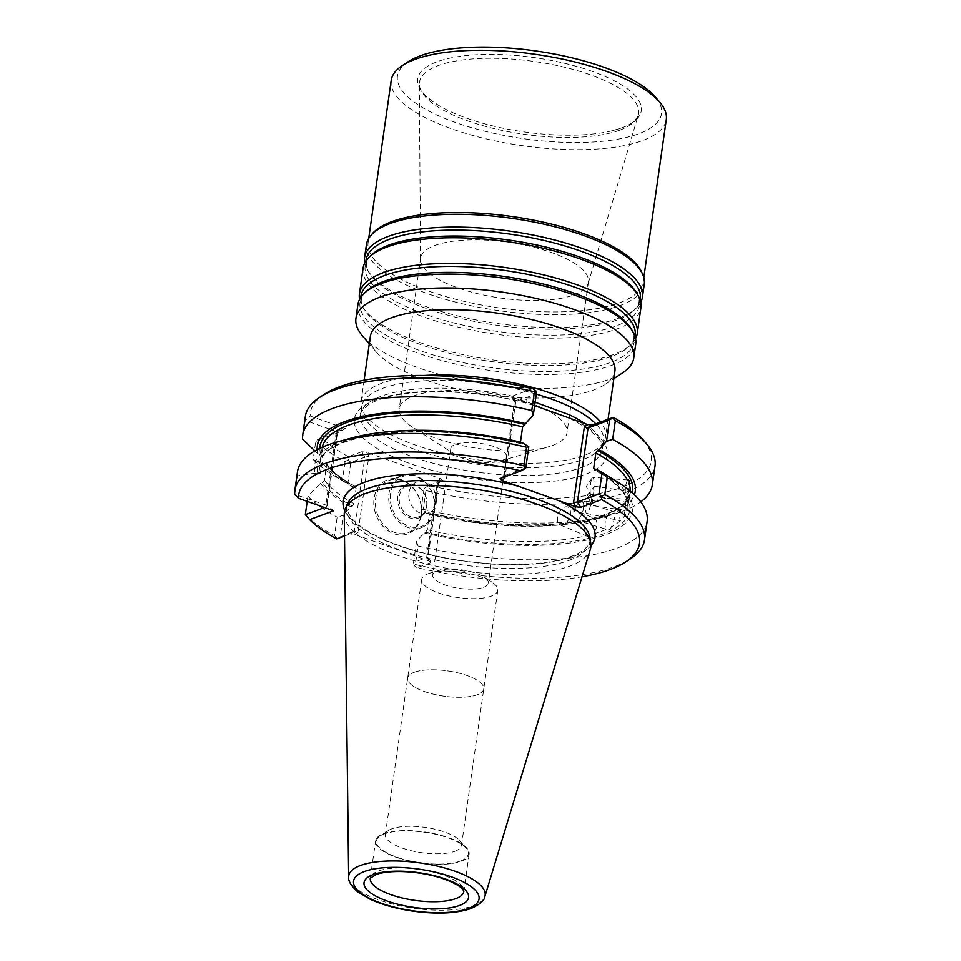 <?xml version="1.0" encoding="UTF-8"?>
<svg xmlns="http://www.w3.org/2000/svg" width="961" height="961" viewBox="0 0 961 961"><rect width="100%" height="100%" fill="white"/><g stroke="black" fill="none" stroke-linecap="round" stroke-linejoin="round"><path stroke-width="0.72" stroke-dasharray="4.8 3.6" d="M534.64 405.638L511.468 396.905L514.808 401.794L536.31 393.854M428.906 485.425L442.36 480.452L438.132 483.311L424.077 488.5L428.906 485.425A172.127 57.167 -171.9 0 0 601.634 493.005A172.127 57.167 -171.9 0 0 643.113 439.79M314.343 451.202L313.166 459.49L323.22 463.935L325.25 463.19A157.82 52.423 -171.9 0 0 355.138 486.686L353.528 487.287L347.81 483.587L350.825 462.337L364.88 457.16L361.829 451.706L366.597 452.283L440.691 478.734L442.36 480.452M361.829 451.706L348.375 456.667L348.254 459.839L350.825 462.337M321.358 437.411L345.311 428.558L337.371 433.015L315.833 440.739L321.358 437.411A172.127 57.167 -171.9 0 0 348.375 456.667M345.311 428.558L310.199 416.017L305.238 420.413L302.571 439.165M324.133 394.394A172.127 57.167 -171.9 0 0 310.199 416.017M532.67 388.628L511.769 396.34M421.435 515.204A28.89 23.208 69.7 0 0 389.277 479.167A28.89 23.208 69.7 0 0 382.622 525.907A28.89 23.208 69.7 0 0 421.435 515.204M594.691 469.869A157.82 52.423 8.1 0 1 602.727 534.136A157.82 52.423 8.1 0 1 425.615 532.298L424.005 532.899L416.533 541.451L418.059 546.028L415.428 564.527L414.179 565.657L413.554 562.437L427.597 557.248L430.648 562.702L428.99 560.984L354.897 534.52L350.128 533.956L354.357 531.097L337.119 538.136L334.524 535.637L337.155 517.15L343.293 515.3L340.302 536.286M344.506 536.022L350.128 533.956M430.648 562.702L417.194 567.663A172.127 57.167 -171.9 0 0 582.018 576.768M414.179 565.657L417.194 567.663M424.077 488.5L421.05 509.738L426.768 513.438L428.378 512.838A157.82 52.423 -171.9 0 0 632.146 492.729M425.615 532.298L427.201 529.739L429.375 514.435L428.798 512.814C471.515 522.556 512.513 526.364 551.818 524.238C568.792 523.18 583.459 520.922 595.796 517.462C608.83 513.727 618.211 509.066 623.953 503.468L622.476 505.438C619.845 512.177 619.124 517.282 620.289 520.754L586.558 513.39A9.73 2.162 -77.3 0 0 591.399 501.125A9.73 2.162 -77.3 0 0 590.835 494.422A9.73 2.162 -77.3 0 0 589.874 494.951A9.73 2.162 -77.3 0 0 586.594 503.432A9.73 2.162 -77.3 0 0 585.922 512.513A9.73 2.162 -77.3 0 0 586.15 513.066A9.73 2.162 -77.3 0 0 586.558 513.39M416.533 541.451L413.554 562.437M424.005 532.899A160.583 53.335 -171.9 0 0 601.262 536.25A160.583 53.335 -171.9 0 0 604.097 473.725M336.674 538.917L337.119 538.136M350.753 506.735L352.363 506.147A157.82 52.423 8.1 0 1 322.476 482.65L320.457 483.395A160.583 53.335 -171.9 0 0 350.753 506.735L343.293 515.3M355.69 486.722L356.135 488.284L353.96 503.588L352.363 506.147M348.254 459.839L345.047 461.7A176.572 58.645 -171.9 0 1 315.833 440.739L314.451 450.493M322.476 482.65L324.422 479.971L326.596 464.668L325.25 463.19L326.392 463.478M307.208 501.378L307.94 496.188L320.457 483.395M324.554 507.576L326.524 506.843L327.064 505.438L333.611 510.808M327.064 505.438L294.715 494.362L297.345 475.863L315.112 473.148L318.067 474.205A157.82 52.423 8.1 0 1 521.451 443.718L523.06 443.117M319.893 448.294A157.82 52.423 -171.9 0 0 320.842 454.745L317.875 453.688L314.884 450.889M305.382 416.293A176.572 58.645 -171.9 0 0 305.238 420.413L336.326 431.513L337.371 433.015M320.842 454.745L322.956 457.688L320.782 472.992L318.067 474.205M322.235 447.225A155.586 51.678 -171.9 0 0 321.959 448.703L322.956 457.688A155.586 51.678 -171.9 0 1 321.959 448.703L319.785 464.007A155.586 51.678 8.1 0 1 383.631 432.246M352.134 437.868A160.583 53.335 -171.9 0 0 315.112 473.148M520.454 442.12L521.03 443.742C428.414 420.173 319.016 433.879 319.785 464.007A155.586 51.678 8.1 0 0 320.782 472.992M525.787 467.803L504.285 475.743L500.056 478.59M627.569 480.164C625.695 483.179 624.974 488.272 625.395 495.468L626.8 499.36L591.375 496.717A9.73 1.814 -85.7 0 1 590.847 496.176A9.73 1.814 -85.7 0 1 590.643 483.623A9.73 1.814 -85.7 0 1 592.216 477.785A9.73 1.814 -85.7 0 1 592.829 477.329A9.73 1.814 -85.7 0 1 593.97 481.197A9.73 1.814 -85.7 0 1 593.405 491.419A9.73 1.814 -85.7 0 1 591.375 496.717M630.188 491.047A155.586 51.678 -171.9 0 1 630.128 491.804C630.933 491.167 630.704 492.296 629.443 495.215L627.533 510.82L591.772 505.498L587.423 495.023L594.631 486.266L591.772 505.498L594.631 486.266L630.392 491.588L627.941 507.24L626.968 499.131C628.314 496.08 629.035 490.975 629.143 483.827M623.953 503.456L625.383 502.447C626.043 505.798 625.323 510.904 623.208 517.751A155.586 51.678 8.1 0 0 627.269 510.531C627.989 511.396 628.218 510.255 627.953 507.108A155.586 51.678 8.1 0 0 626.968 499.131M590.835 494.422L625.215 502.171L629.443 495.215A155.586 51.678 -171.9 0 1 625.383 502.447M581.693 501.438A9.73 4.036 -72.7 0 0 577.753 503.756A9.73 4.036 -72.7 0 0 573.981 515.841A9.73 4.036 -72.7 0 0 575.207 519.589A9.73 4.036 -72.7 0 0 575.891 519.997A9.73 4.036 -72.7 0 0 583.435 508.453A9.73 4.036 -72.7 0 0 581.693 501.438L613.55 511.576C615.412 515.228 614.692 520.333 611.376 526.88A155.586 51.678 8.1 0 0 620.289 520.754C621.731 521.811 622.704 520.814 623.208 517.751M611.376 526.88C610.115 529.799 608.457 530.616 606.379 529.331L575.891 519.997M622.476 505.438A155.586 51.678 -171.9 0 1 613.55 511.576C612.83 510.699 611.16 511.516 608.553 514.015C604.781 520.43 604.049 525.535 606.379 529.331A155.586 51.678 8.1 0 1 593.021 534.076C597.418 527.889 598.138 522.784 595.207 518.76L567.759 507.036A9.73 5.718 -67 0 0 558.99 513.114A9.73 5.718 -67 0 0 559.458 524.526A9.73 5.718 -67 0 0 560.179 524.946A9.73 5.718 -67 0 0 570.329 514.339A9.73 5.718 -67 0 0 567.759 507.036M317.178 449.64A160.583 53.335 -171.9 0 0 317.875 453.688M323.22 463.935A160.583 53.335 -171.9 0 0 345.732 482.83A160.583 53.335 -171.9 0 0 353.528 487.287M344.242 514.435A124.437 41.335 -171.9 0 0 431.441 565.152A124.437 41.335 -171.9 0 0 569.453 566.221A124.437 41.335 -171.9 0 0 590.318 549.452M560.179 524.946L586.174 535.842C582.846 531.661 583.567 526.556 588.36 520.538C591.471 518.291 593.754 517.703 595.207 518.76A155.586 51.678 -171.9 0 0 608.553 514.015M426.768 513.438A160.583 53.335 -171.9 0 0 597.694 518.688A160.583 53.335 -171.9 0 0 634.368 494.783M427.201 529.739A155.586 51.678 8.1 0 0 586.174 535.842C588.781 537.391 591.063 536.803 593.021 534.076M421.05 509.738L423.284 509.33L425.951 490.578L425.315 487.359M345.047 461.7L342.38 480.452L347.81 483.587M503.984 477.136L514.808 401.794L515.685 402.106L505.066 476.74M438.132 483.311L438.624 482.722L437.555 480.848L426.732 556.936L427.597 557.248L438.132 483.311M368.856 456.319L364.88 457.16L354.357 531.097L358.033 532.406L368.856 456.319L366.597 452.283M421.146 514.652A27.785 22.319 69.7 0 0 412.353 487.455A27.785 22.319 69.7 0 0 388.773 480.464A27.785 22.319 69.7 0 0 377.457 514.255A27.785 22.319 69.7 0 0 408.017 532.598A27.785 22.319 69.7 0 0 421.146 514.652M434.492 509.726A27.785 22.319 69.7 0 0 425.699 482.518A27.785 22.319 69.7 0 0 402.118 475.539A27.785 22.319 69.7 0 0 390.803 509.33A27.785 22.319 69.7 0 0 421.362 527.661A27.785 22.319 69.7 0 0 434.492 509.726M434.204 509.174A26.668 21.43 69.7 0 0 404.521 475.899A26.668 21.43 69.7 0 0 398.371 519.048A26.668 21.43 69.7 0 0 434.204 509.174M426.924 506.567A17.779 14.283 69.7 0 0 407.128 484.392A17.779 14.283 69.7 0 0 403.043 513.15A17.779 14.283 69.7 0 0 426.924 506.567M426.636 506.015A16.673 13.394 69.7 0 0 421.362 489.69A16.673 13.394 69.7 0 0 407.212 485.509A16.673 13.394 69.7 0 0 400.425 505.786A16.673 13.394 69.7 0 0 418.756 516.778A16.673 13.394 69.7 0 0 426.636 506.015M436.258 502.459A16.673 13.394 69.7 0 0 430.984 486.146A16.673 13.394 69.7 0 0 416.834 481.954A16.673 13.394 69.7 0 0 410.047 502.231A16.673 13.394 69.7 0 0 428.378 513.234A16.673 13.394 69.7 0 0 436.258 502.459M418.059 546.028A176.572 58.645 -171.9 0 0 647.113 521.511M415.428 564.527A176.572 58.645 -171.9 0 0 630.368 558.858M297.49 471.743A176.572 58.645 -171.9 0 0 297.345 475.863M305.31 514.676A176.572 58.645 -171.9 0 0 334.524 535.637M307.94 496.188A176.572 58.645 -171.9 0 0 337.155 517.15M423.284 509.33A176.572 58.645 -171.9 0 0 611.004 515.06A176.572 58.645 -171.9 0 0 640.759 501.882M425.951 490.578A176.572 58.645 -171.9 0 0 655.006 466.049M313.166 459.49A176.572 58.645 -171.9 0 0 333.96 475.623A176.572 58.645 -171.9 0 0 342.38 480.452M461.04 861.284A47.233 15.688 -171.9 0 0 469.136 854.137A47.233 15.688 -171.9 0 0 424.582 831.95A47.233 15.688 -171.9 0 0 375.607 840.827A47.233 15.688 -171.9 0 0 407.512 860.612A47.233 15.688 -171.9 0 0 461.04 861.284M460.355 861.044A46.404 15.412 -171.9 0 0 466.133 848.227A46.404 15.412 -171.9 0 0 424.546 832.226A46.404 15.412 -171.9 0 0 380.136 835.986A46.404 15.412 -171.9 0 0 400.208 858.305A46.404 15.412 -171.9 0 0 460.355 861.044M454.901 851.278A38.44 12.769 -171.9 0 0 461.484 845.464A38.44 12.769 -171.9 0 0 459.682 840.659A38.44 12.769 -171.9 0 0 425.23 827.409A38.44 12.769 -171.9 0 0 388.436 830.52A38.44 12.769 -171.9 0 0 385.373 834.628A38.44 12.769 -171.9 0 0 411.332 850.737A38.44 12.769 -171.9 0 0 454.901 851.278M414.239 672.268A38.44 12.769 8.1 0 1 415.921 671.703A38.44 12.769 8.1 0 1 477.593 680.484A38.44 12.769 8.1 0 1 483.767 688.917A38.44 12.769 8.1 0 1 477.173 694.743A38.44 12.769 8.1 0 1 433.615 694.19A38.44 12.769 8.1 0 1 407.644 678.094A38.44 12.769 8.1 0 1 414.239 672.268A38.44 12.769 -171.9 0 0 407.656 678.082A38.44 12.769 -171.9 0 0 433.615 694.19A38.44 12.769 -171.9 0 0 477.173 694.743A38.44 12.769 -171.9 0 0 483.755 688.917A38.44 12.769 -171.9 0 0 477.593 680.484A38.44 12.769 -171.9 0 0 415.933 671.703A38.44 12.769 -171.9 0 0 414.239 672.268M584.817 423.549A122.107 40.566 8.1 0 1 602.415 449.039A122.107 40.566 8.1 0 1 581.501 467.526A122.107 40.566 8.1 0 1 443.105 465.785A122.107 40.566 8.1 0 1 360.627 414.623A122.107 40.566 8.1 0 1 526.928 399.632A5.562 1.73 -75.3 0 0 527.577 403.548A5.562 1.73 -75.3 0 0 528.262 403.356A127.669 42.404 8.1 0 0 354.249 420.882A127.669 42.404 8.1 0 0 527.373 482.686A127.669 42.404 8.1 0 0 572.696 419.224A5.562 3.628 115.8 0 1 571.014 419.044A5.562 3.628 115.8 0 1 570.125 418.311M536.274 394.106A122.107 40.566 -171.9 0 0 361.744 406.803A122.107 40.566 -171.9 0 0 361.744 410.671A122.107 40.566 -171.9 0 0 449.688 459.226A122.107 40.566 -171.9 0 0 582.606 459.706A122.107 40.566 -171.9 0 0 602.451 444.931A122.107 40.566 -171.9 0 0 603.532 441.219A122.107 40.566 -171.9 0 0 595.796 423.801M424.281 375.463A123.501 41.023 -171.9 0 0 361.06 401.77A123.501 41.023 -171.9 0 0 361.06 405.686A123.501 41.023 -171.9 0 0 450 454.793A123.501 41.023 -171.9 0 0 584.432 455.274A123.501 41.023 -171.9 0 0 604.505 440.33A123.501 41.023 -171.9 0 0 605.598 436.57A123.501 41.023 -171.9 0 0 600.541 422.047M370.345 336.47A123.501 41.023 -171.9 0 0 376.147 351.882A123.501 41.023 -171.9 0 0 475.166 392.629A123.501 41.023 -171.9 0 0 593.73 389.974A123.501 41.023 -171.9 0 0 605.022 384.46A123.501 41.023 -171.9 0 0 614.884 371.27M362.525 335.918A140.306 46.608 -171.9 0 0 475.022 382.214A140.306 46.608 -171.9 0 0 609.73 379.187A140.306 46.608 -171.9 0 0 622.548 372.928M357.912 304.541A140.306 46.608 -171.9 0 0 452.679 363.33A140.306 46.608 -171.9 0 0 611.701 365.324A140.306 46.608 -171.9 0 0 635.738 344.086M359.606 299.339A140.306 46.608 -171.9 0 0 362.105 305.85A140.306 46.608 -171.9 0 0 470.938 356.267A140.306 46.608 -171.9 0 0 613.214 354.645A140.306 46.608 -171.9 0 0 631.353 344.17A140.306 46.608 -171.9 0 0 635.557 338.608M363.09 268.215A140.306 46.608 -171.9 0 0 457.856 327.004A140.306 46.608 -171.9 0 0 616.866 329.01A140.306 46.608 -171.9 0 0 640.903 307.76M364.784 263.014A140.306 46.608 -171.9 0 0 367.27 269.524A140.306 46.608 -171.9 0 0 476.103 319.941A140.306 46.608 -171.9 0 0 618.391 318.319A140.306 46.608 -171.9 0 0 636.518 307.844A140.306 46.608 -171.9 0 0 640.735 302.283M366.429 244.719A140.306 46.608 -171.9 0 0 461.196 303.508A140.306 46.608 -171.9 0 0 620.217 305.502A140.306 46.608 -171.9 0 0 644.254 284.252M372.315 233.787A138.925 46.14 -171.9 0 0 368.123 242.665A138.925 46.14 -171.9 0 0 461.953 300.865A138.925 46.14 -171.9 0 0 619.401 302.847A138.925 46.14 -171.9 0 0 643.197 281.813A138.925 46.14 -171.9 0 0 641.648 272.119M391.211 80.424A138.925 46.14 -171.9 0 0 485.053 138.624A138.925 46.14 -171.9 0 0 642.489 140.606A138.925 46.14 -171.9 0 0 666.285 119.572M408.113 61.768A133.363 44.302 -171.9 0 0 465.773 125.915A133.363 44.302 -171.9 0 0 638.681 133.795A133.363 44.302 -171.9 0 0 655.27 96.953M621.947 127.813A112.93 37.515 -171.9 0 0 602.319 75.27A112.93 37.515 -171.9 0 0 452.991 57.516A112.93 37.515 -171.9 0 0 439.898 106.166A112.93 37.515 -171.9 0 0 612.361 130.72A112.93 37.515 -171.9 0 0 621.947 127.813M573.909 294.955A84.736 28.145 -171.9 0 0 588.132 283.495A84.736 28.145 -171.9 0 0 588.432 282.126A84.736 28.145 -171.9 0 0 508.501 242.316A84.736 28.145 -171.9 0 0 420.63 258.245A84.736 28.145 -171.9 0 0 420.546 259.638A84.736 28.145 -171.9 0 0 479.851 294.21A84.736 28.145 -171.9 0 0 573.909 294.955M552.491 445.448A84.736 28.145 -171.9 0 0 567.014 432.618A84.736 28.145 -171.9 0 0 487.083 392.809A84.736 28.145 -171.9 0 0 399.211 408.737A84.736 28.145 -171.9 0 0 412.81 427.333A84.736 28.145 -171.9 0 0 548.767 446.685A84.736 28.145 -171.9 0 0 552.491 445.448M455.598 444.258A28.073 9.322 8.1 0 1 487.419 444.667A28.073 9.322 8.1 0 1 506.387 456.427A28.073 9.322 8.1 0 1 501.57 460.679A28.073 9.322 8.1 0 1 500.345 461.088A28.073 9.322 8.1 0 1 455.298 454.673A28.073 9.322 8.1 0 1 450.793 448.511A28.073 9.322 8.1 0 1 455.598 444.258M483.551 587.303A28.073 9.322 -171.9 0 0 488.368 583.063A28.073 9.322 -171.9 0 0 483.863 576.9A28.073 9.322 -171.9 0 0 438.817 570.486A28.073 9.322 -171.9 0 0 437.579 570.894A28.073 9.322 -171.9 0 0 432.762 575.146A28.073 9.322 -171.9 0 0 451.73 586.907A28.073 9.322 -171.9 0 0 483.551 587.303M428.27 573.681A38.44 12.769 8.1 0 1 429.963 573.116A38.44 12.769 8.1 0 1 491.624 581.898A38.44 12.769 8.1 0 1 497.786 590.33A38.44 12.769 8.1 0 1 457.941 597.55A38.44 12.769 8.1 0 1 421.687 579.495A38.44 12.769 8.1 0 1 428.27 573.681M440.691 478.734L437.555 480.848M426.732 556.936L428.99 560.984M354.897 534.52L358.033 532.406M344.735 510.591A127.2 42.248 -171.9 0 0 441.988 557.488A127.2 42.248 -171.9 0 0 573.224 556.455A127.2 42.248 -171.9 0 0 590.907 545.632M337.047 432.906L326.524 506.843M336.326 431.513L325.803 505.462M595.82 469.448A155.586 51.678 8.1 0 1 625.395 495.468M326.596 464.668A155.586 51.678 -171.9 0 0 356.135 488.284M353.96 503.588A155.586 51.678 8.1 0 1 324.422 479.971M568.96 560.419A122.912 40.83 -171.9 0 0 590.018 537.92L590.03 540.683C588.889 547.95 578.822 553.92 571.086 556.431C542.184 567.723 480.368 567.074 429.303 554.425C402.719 547.926 381.661 539.842 366.129 530.16C359.666 526.051 354.825 522.039 351.594 518.123C343.798 506.231 347.522 507.3 347.738 503.444A122.912 40.83 -171.9 0 0 424.257 557.332A122.912 40.83 -171.9 0 0 568.96 560.419M429.375 514.435A155.586 51.678 -171.9 0 0 588.36 520.538M513.426 398.07L515.685 402.106M348.675 877.057A68.892 22.884 -171.9 0 0 396.941 905.13A68.892 22.884 -171.9 0 0 473.341 905.73A68.892 22.884 -171.9 0 0 484.885 896.445M469.136 854.137L463.815 891.496A47.233 15.688 -171.9 0 0 419.26 869.309A47.233 15.688 -171.9 0 0 370.285 878.186L375.607 840.827M360.747 297.429A138.54 46.02 -171.9 0 0 363.486 308.313C359.894 302.186 360.675 296.673 365.841 291.796A138.54 46.02 -171.9 0 0 437.735 356.303A138.54 46.02 -171.9 0 0 610.583 362.441A138.54 46.02 -171.9 0 0 631.677 329.635C635.281 335.761 634.5 341.263 629.335 346.152A138.54 46.02 -171.9 0 0 635.005 336.458M362.105 305.85L363.486 308.313A138.54 46.02 -171.9 0 0 470.938 358.093A138.54 46.02 -171.9 0 0 611.436 356.495A138.54 46.02 -171.9 0 0 629.335 346.152L631.353 344.17M365.925 261.104A138.54 46.02 -171.9 0 0 368.664 271.987C365.06 265.861 365.841 260.359 371.006 255.47A138.54 46.02 -171.9 0 0 442.913 319.977A138.54 46.02 -171.9 0 0 615.749 326.127A138.54 46.02 -171.9 0 0 636.855 293.309C640.458 299.436 639.666 304.937 634.5 309.826A138.54 46.02 -171.9 0 0 640.17 300.132M367.27 269.524L368.664 271.987A138.54 46.02 -171.9 0 0 476.115 321.767A138.54 46.02 -171.9 0 0 616.602 320.169A138.54 46.02 -171.9 0 0 634.5 309.826L636.518 307.844M619.665 130.215A110.683 36.758 -171.9 0 0 638.236 115.236A110.683 36.758 -171.9 0 0 534.232 61.468A110.683 36.758 -171.9 0 0 419.356 84.087A110.683 36.758 -171.9 0 0 496.825 129.242A110.683 36.758 -171.9 0 0 619.665 130.215M628.242 479.971L592.829 477.329M592.216 477.785L586.378 486.59L590.847 496.176M589.874 494.951L583.135 502.651L585.922 512.513M577.753 503.756L573.717 509.126L573.981 515.841M355.702 486.71C341.599 478.986 331.833 471.25 326.404 463.466M626.007 497.486C621.695 488.392 611.064 479.179 594.126 469.845M327.052 506.039L337.467 432.87M511.468 396.905L514.363 402.082L503.792 476.32M504.093 475.839L499.876 478.686M442.54 480.368L438.324 483.203M430.948 562.149L428.053 556.96L438.624 482.722M408.017 532.598L421.362 527.661M388.773 480.464L402.118 475.539M418.756 516.778L428.378 513.234M407.212 485.509L416.834 481.954M597.694 518.688L611.004 515.06M345.732 482.83L333.96 475.623M388.436 830.52L380.136 835.986M459.682 840.659L466.133 848.227M461.484 845.464L497.786 590.33M385.373 834.628L421.687 579.495M562.113 415.452L571.014 419.044C593.874 431.309 604.349 441.303 602.415 449.039L603.532 441.219M361.744 406.803L360.627 414.623C359.75 413.314 362.165 410.167 367.871 405.194C372.099 402.275 378.057 399.716 385.769 397.53C418.588 387.92 479.743 390.574 527.577 403.548L538.845 407.14M602.451 444.931L604.505 440.33M361.744 410.671L361.06 405.686M364.123 380.196L361.06 401.77M608.061 419.272L605.598 436.57M605.022 384.46L613.839 378.658M376.147 351.882L369.3 343.858M368.724 238.436L368.123 242.665M643.798 277.585L643.197 281.813M439.898 106.166C415.176 90.55 420.341 84.652 419.356 84.087L420.546 259.638M612.361 130.72L621.647 127.909C630.2 124.99 635.726 120.774 638.236 115.236L588.132 283.495M420.63 258.245L399.211 408.737M588.432 282.126L567.014 432.618M500.345 461.088L548.767 446.685M455.298 454.673L412.81 427.333M450.793 448.511L432.762 575.146M506.387 456.427L488.368 583.063M438.817 570.486L429.963 573.116M483.863 576.9L491.624 581.898"/><path stroke-width="1.44" d="M632.146 492.729A157.82 52.423 -171.9 0 0 597.466 450.409L599.075 449.82L606.535 441.255L609.562 420.005L588.06 427.945L592.288 425.098L587.519 424.522L534.64 405.638M592.288 425.098L613.19 417.374L609.562 420.005M640.759 501.882A176.572 58.645 -171.9 0 0 652.339 484.8L655.006 466.049A176.572 58.645 -171.9 0 0 646.717 444.018L643.113 439.79A172.127 57.167 -171.9 0 0 613.19 417.374M383.631 432.246A155.586 51.678 8.1 0 1 520.454 442.12L522.628 426.804L533.295 415.104L536.31 393.854L535.685 390.634L532.67 388.628A172.127 57.167 -171.9 0 0 324.133 394.394L319.496 397.446A176.572 58.645 -171.9 0 0 305.382 416.293L302.715 435.045A176.572 58.645 -171.9 0 0 302.571 439.165L314.884 450.889M505.066 476.74L504.861 478.194L501.726 480.308L500.056 478.59L520.958 470.878A172.127 57.167 -171.9 0 0 298.487 498.266L333.611 510.808L309.646 519.649A172.127 57.167 -171.9 0 0 336.674 538.917L344.506 536.022M582.018 576.768A172.127 57.167 -171.9 0 0 625.731 561.897A172.127 57.167 -171.9 0 0 601.49 499.624L580.588 507.348L577.537 501.894L599.039 493.954L602.018 472.968L596.3 469.268L594.691 469.869L593.694 468.271A155.586 51.678 8.1 0 1 595.82 469.448M590.907 545.632A127.2 42.248 -171.9 0 0 559.11 500.801L575.819 506.771L580.588 507.348M501.726 480.308L518.423 486.278A127.2 42.248 -171.9 0 0 391.067 475.923A127.2 42.248 -171.9 0 0 344.735 510.591M625.731 561.897L630.368 558.858A176.572 58.645 -171.9 0 0 644.483 539.998L647.113 521.511A176.572 58.645 -171.9 0 0 615.869 480.92L604.097 473.725A160.583 53.335 -171.9 0 0 596.3 469.268M597.466 450.409L595.868 452.967L593.694 468.271M601.49 499.624L601.61 496.453L604.817 494.603L607.448 476.103L602.018 472.968M599.039 493.954L601.61 496.453M314.451 450.493L314.343 451.202M307.208 501.378L305.31 514.676L324.554 507.576M305.31 514.676L309.646 519.649M298.487 498.266L294.715 494.362A176.572 58.645 -171.9 0 1 294.859 490.242A176.572 58.645 -171.9 0 1 523.913 465.713L524.55 468.932L525.787 467.803L528.778 446.817L523.06 443.117A160.583 53.335 -171.9 0 0 352.134 437.868L338.825 441.495A176.572 58.645 -171.9 0 0 297.49 471.743L294.859 490.242M524.55 468.932L520.958 470.878M528.778 446.817L526.544 447.225L523.913 465.713M630.188 491.047A155.586 51.678 -171.9 0 0 629.143 483.827C629.647 480.764 629.131 479.551 627.569 480.164L628.242 479.971M525.823 423.657A160.583 53.335 -171.9 0 0 317.178 449.64M559.11 500.801L518.423 486.278M484.885 896.445L590.318 549.452A124.437 41.335 -171.9 0 0 590.775 543.433A124.437 41.335 -171.9 0 0 473.401 488.921A124.437 41.335 -171.9 0 0 345.467 508.525A124.437 41.335 -171.9 0 0 344.242 514.435L348.675 877.057C348.026 880.841 350.969 885.706 357.48 891.652L370.105 899.208C382.082 904.697 396.28 908.662 412.713 911.1C436.606 914.404 455.995 913.563 470.878 908.577C479.959 904.433 484.632 900.385 484.885 896.445A68.892 22.884 -171.9 0 0 420.173 862.93A68.892 22.884 -171.9 0 0 348.675 877.057M634.368 494.783A160.583 53.335 -171.9 0 0 599.075 449.82M533.295 415.104L531.769 410.515L534.436 391.764L535.685 390.634M612.746 418.155L615.34 420.654L612.674 439.405L606.535 441.255M573.549 502.723L584.384 426.636L588.06 427.945L577.537 501.894L573.549 502.723L575.819 506.771M504.861 478.194L503.984 477.136M615.869 480.92A176.572 58.645 -171.9 0 0 607.448 476.103M644.483 539.998A176.572 58.645 -171.9 0 0 604.817 494.603M526.544 447.225A176.572 58.645 -171.9 0 0 338.825 441.495M652.339 484.8A176.572 58.645 -171.9 0 0 612.674 439.405M646.717 444.018A176.572 58.645 -171.9 0 0 615.34 420.654M531.769 410.515A176.572 58.645 -171.9 0 0 302.715 435.045M534.436 391.764A176.572 58.645 -171.9 0 0 319.496 397.446M570.125 418.311A5.562 3.628 115.8 0 1 569.429 414.816A122.107 40.566 8.1 0 1 584.817 423.549M533.055 401.446L569.429 414.816M595.796 423.801A122.107 40.566 -171.9 0 0 536.274 394.106M600.541 422.047A123.501 41.023 -171.9 0 0 424.281 375.463M608.061 419.272L614.884 371.27A123.501 41.023 -171.9 0 0 498.399 313.262A123.501 41.023 -171.9 0 0 370.345 336.47L364.123 380.196M613.839 378.658L622.548 372.928A140.306 46.608 -171.9 0 0 633.767 357.936A140.306 46.608 -171.9 0 0 501.426 292.036A140.306 46.608 -171.9 0 0 355.942 318.403A140.306 46.608 -171.9 0 0 362.525 335.918L369.3 343.858M633.767 357.936L635.738 344.086A140.306 46.608 -171.9 0 0 633.071 332.098A140.306 46.608 -171.9 0 0 503.396 278.173A140.306 46.608 -171.9 0 0 363.823 293.778A140.306 46.608 -171.9 0 0 357.912 304.541L355.942 318.403M635.557 338.608A140.306 46.608 -171.9 0 0 637.263 333.407A140.306 46.608 -171.9 0 0 504.909 267.494A140.306 46.608 -171.9 0 0 359.438 293.862A140.306 46.608 -171.9 0 0 359.606 299.339M637.263 333.407L640.903 307.76A140.306 46.608 -171.9 0 0 638.236 295.772A140.306 46.608 -171.9 0 0 508.561 241.848A140.306 46.608 -171.9 0 0 368.988 257.452A140.306 46.608 -171.9 0 0 363.09 268.215L359.438 293.862M640.735 302.283A140.306 46.608 -171.9 0 0 642.428 297.081A140.306 46.608 -171.9 0 0 510.087 231.169A140.306 46.608 -171.9 0 0 364.603 257.536A140.306 46.608 -171.9 0 0 364.784 263.014M642.428 297.081L644.254 284.252A140.306 46.608 -171.9 0 0 642.681 274.462A140.306 46.608 -171.9 0 0 511.913 218.351A140.306 46.608 -171.9 0 0 370.67 235.745A140.306 46.608 -171.9 0 0 366.429 244.719L364.603 257.536M642.681 274.462L641.648 272.119A138.925 46.14 -171.9 0 0 512.165 216.561A138.925 46.14 -171.9 0 0 372.315 233.787L370.67 235.745M643.798 277.585L666.285 119.572A138.925 46.14 -171.9 0 0 659.763 102.226A138.925 46.14 -171.9 0 0 535.253 54.309A138.925 46.14 -171.9 0 0 402.311 65.588A138.925 46.14 -171.9 0 0 391.211 80.424L368.724 238.436M659.763 102.226L655.27 96.953A133.363 44.302 -171.9 0 0 535.733 50.945A133.363 44.302 -171.9 0 0 408.113 61.768L402.311 65.588M627.569 480.164A155.586 51.678 -171.9 0 0 595.868 452.967M522.628 426.804A155.586 51.678 -171.9 0 0 322.235 447.225M524.213 424.257A157.82 52.423 -171.9 0 0 319.893 448.294M590.775 543.433L590.018 537.92A122.912 40.83 -171.9 0 0 474.085 484.08A122.912 40.83 -171.9 0 0 347.738 503.444L345.467 508.525M584.384 426.636L587.519 424.522M468.211 908.553A63.39 21.058 -171.9 0 0 421.026 869.441A63.39 21.058 -171.9 0 0 359.702 892.084A63.39 21.058 -171.9 0 0 468.211 908.553M459.538 905.466A52.795 17.538 -171.9 0 0 420.245 872.888A52.795 17.538 -171.9 0 0 369.168 891.748A52.795 17.538 -171.9 0 0 459.538 905.466M455.718 898.643A47.233 15.688 -171.9 0 0 463.815 891.496L463.154 889.994C462.685 888.925 458.337 883.652 440.498 877.789C427.849 873.945 414.659 871.855 400.941 871.531C390.502 871.411 382.31 872.372 376.376 874.402L370.285 878.186A47.233 15.688 -171.9 0 0 402.191 897.97A47.233 15.688 -171.9 0 0 455.718 898.643M633.071 332.098L631.677 329.635A138.54 46.02 -171.9 0 0 503.648 276.396A138.54 46.02 -171.9 0 0 365.841 291.796L363.823 293.778M635.005 336.458A138.54 46.02 -171.9 0 0 504.489 270.437A138.54 46.02 -171.9 0 0 360.747 297.429M638.236 295.772L636.855 293.309A138.54 46.02 -171.9 0 0 508.813 240.07A138.54 46.02 -171.9 0 0 371.006 255.47L368.988 257.452M640.17 300.132A138.54 46.02 -171.9 0 0 509.666 234.112A138.54 46.02 -171.9 0 0 365.925 261.104"/></g></svg>
